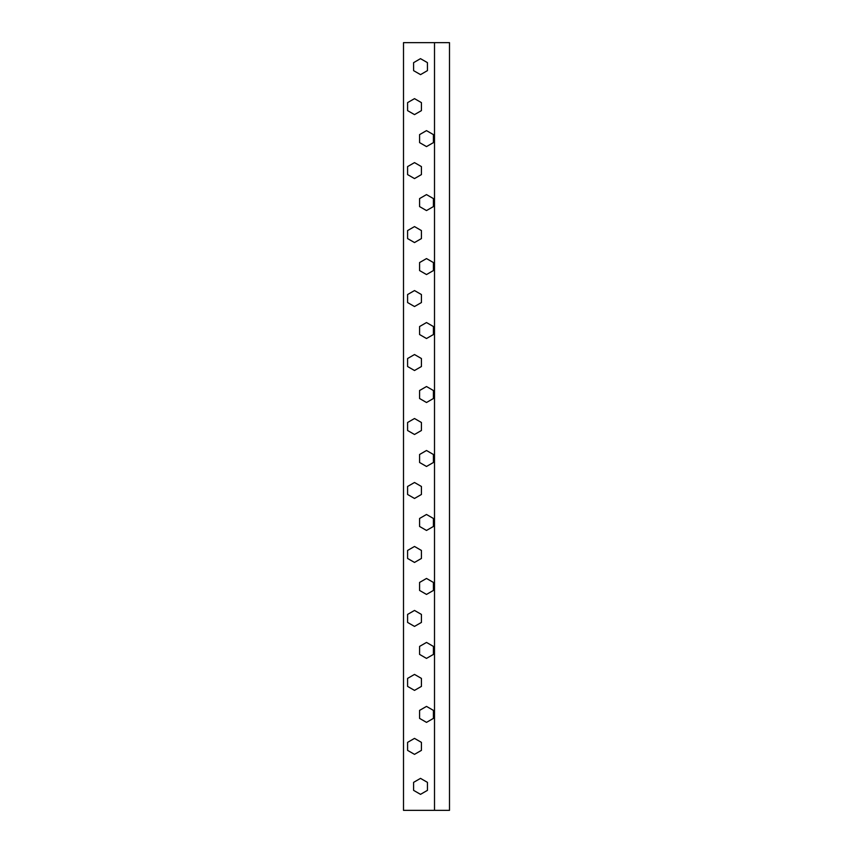 <?xml version="1.0" encoding="UTF-8"?>
<svg xmlns="http://www.w3.org/2000/svg" width="853" height="853" viewBox="0 0 853 853"><rect width="100%" height="100%" fill="white"/><g stroke="black" fill="none" stroke-linecap="round" stroke-linejoin="round"><path stroke-width="1.28" d="M421.425 358.527L421.425 366.523L414.505 370.511L407.585 366.523L407.585 358.527L414.505 354.539L421.425 358.527M433.42 518.464L433.42 526.461L426.5 530.449L419.58 526.461L419.58 518.464L426.5 514.476L433.42 518.464M421.425 486.477L421.425 494.473L414.505 498.461L407.585 494.473L407.585 486.477L414.505 482.489L421.425 486.477M421.425 422.502L421.425 430.498L414.505 434.486L407.585 430.498L407.585 422.502L414.505 418.514L421.425 422.502M421.425 614.427L421.425 622.423L414.505 626.411L407.585 622.423L407.585 614.427L414.505 610.439L421.425 614.427M407.585 302.548L407.585 294.552L414.505 290.564L421.425 294.552L421.425 302.548L414.505 306.536L407.585 302.548M419.58 590.436L419.58 582.439L426.5 578.451L433.42 582.439L433.42 590.436L426.5 594.424L419.58 590.436M433.431 646.435L433.409 654.422L426.479 658.399L419.569 654.39L419.591 646.403L426.521 642.426L433.431 646.435M419.58 462.486L419.58 454.489L426.5 450.501L433.42 454.489L433.42 462.486L426.5 466.474L419.58 462.486M427.438 782.361L427.438 790.358L420.518 794.346L413.598 790.358L413.598 782.361L420.518 778.373L427.438 782.361M433.42 326.539L433.42 334.536L426.5 338.524L419.58 334.536L419.58 326.539L426.5 322.551L433.42 326.539M433.42 262.564L433.42 270.561L426.5 274.549L419.58 270.561L419.58 262.564L426.5 258.576L433.42 262.564M427.417 62.621L427.449 70.607L420.55 74.627L413.62 70.66L413.588 62.674L420.486 58.654L427.417 62.621M421.425 550.452L421.425 558.448L414.505 562.436L407.585 558.448L407.585 550.452L414.505 546.464L421.425 550.452M414.505 738.389L421.425 742.377L421.425 750.373L414.505 754.361L407.585 750.373L407.585 742.377L414.505 738.389M433.42 134.614L433.42 142.611L426.5 146.599L419.58 142.611L419.58 134.614L426.5 130.626L433.42 134.614M433.42 710.389L433.42 718.386L426.5 722.374L419.58 718.386L419.58 710.389L426.5 706.401L433.42 710.389M421.425 678.402L421.425 686.398L414.505 690.386L407.585 686.398L407.585 678.402L414.505 674.414L421.425 678.402M421.425 102.627L421.425 110.623L414.505 114.611L407.585 110.623L407.585 102.627L414.505 98.639L421.425 102.627M419.58 206.586L419.58 198.589L426.5 194.601L433.42 198.589L433.42 206.586L426.5 210.574L419.58 206.586M433.42 390.514L433.42 398.511L426.5 402.499L419.58 398.511L419.58 390.514L426.5 386.526L433.42 390.514M421.425 230.577L421.425 238.573L414.505 242.561L407.585 238.573L407.585 230.577L414.505 226.589L421.425 230.577M421.425 166.602L421.425 174.598L414.505 178.586L407.585 174.598L407.585 166.602L414.505 162.614L421.425 166.602M434.508 42.65L403.501 42.65L403.501 810.35L449.499 810.35L449.499 42.65L434.508 42.65L434.508 810.35"/></g></svg>
